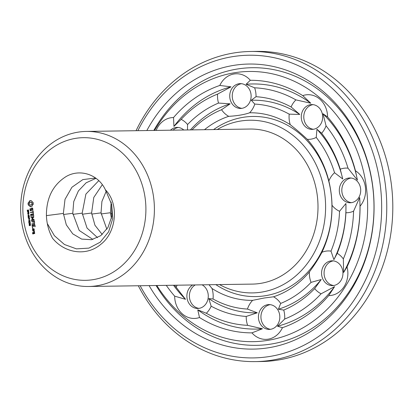 <?xml version="1.0" encoding="UTF-8"?>
<svg xmlns="http://www.w3.org/2000/svg" width="413" height="413" viewBox="0 0 413 413"><rect width="100%" height="100%" fill="white"/><g stroke="black" fill="none" stroke-linecap="round" stroke-linejoin="round"><path stroke-width="0.62" d="M217.228 129.517A86.348 74.474 89.2 0 1 322.032 180.502A86.348 74.474 89.2 0 1 262.224 292.006A86.348 74.474 89.2 0 1 219.489 284.583M86.389 131.427L249.994 129.042A77.541 66.88 89.2 0 1 317.773 200.46A77.541 66.88 89.2 0 1 261.088 283.292A77.541 66.88 89.2 0 1 252.255 284.103L88.65 286.488A77.541 66.88 89.2 0 1 20.65 209.933A77.541 66.88 89.2 0 1 86.389 131.427A77.541 66.88 89.2 0 1 154.173 202.845A77.541 66.88 89.2 0 1 97.489 285.677A77.541 66.88 89.2 0 1 88.65 286.488M213.609 129.568A90.07 77.685 89.2 0 1 327.241 176A90.07 77.685 89.2 0 1 265.838 295.646A90.07 77.685 89.2 0 1 215.87 284.634M204.487 129.703A93.792 80.896 89.2 0 1 228.725 116.337C237.274 115.841 244.243 114.659 249.628 112.79A93.792 80.896 89.2 0 1 290.251 124.68C297.045 130.11 302.719 134.989 307.262 139.32A93.792 80.896 89.2 0 1 328.862 180.992C330.792 189.154 331.845 197.238 332.011 205.24A93.792 80.896 89.2 0 1 321.933 252.286C318.743 258.393 314.561 264.945 309.378 271.945A93.792 80.896 89.2 0 1 273.525 296.802L264.15 298.016L252.622 300.349A93.792 80.896 89.2 0 1 211.998 288.465L209.03 284.733M93.55 279.586A71.335 61.527 89.2 0 1 27.108 182.649A71.335 61.527 89.2 0 1 132.49 164.772A71.335 61.527 89.2 0 1 93.55 279.586M156.16 130.41A22.333 19.261 89.2 0 1 158.143 126.538A22.333 19.261 89.2 0 1 173.527 117.545A126.295 108.934 89.2 0 1 219.799 85.455A22.333 19.261 89.2 0 1 233.908 73.999A22.333 19.261 89.2 0 1 250.319 80.277A126.295 108.934 89.2 0 1 302.75 95.62A22.333 19.261 89.2 0 1 319.76 99.12A22.333 19.261 89.2 0 1 327.581 116.993A126.295 108.934 89.2 0 1 355.459 170.781A22.333 19.261 89.2 0 1 365.407 187.182A22.333 19.261 89.2 0 1 360.059 206.18A126.295 108.934 89.2 0 1 347.049 266.906A22.333 19.261 89.2 0 1 344.112 286.607A22.333 19.261 89.2 0 1 328.722 295.6A126.295 108.934 89.2 0 1 282.451 327.685A22.333 19.261 89.2 0 1 268.342 339.145A22.333 19.261 89.2 0 1 251.935 332.863A126.295 108.934 89.2 0 1 199.5 317.52L197.765 309.843L206.34 313.255A22.333 19.261 89.2 0 0 211.162 306.183L208.771 298.614L213.041 298.991A102.6 88.496 89.2 0 0 247.459 309.063A22.333 19.261 89.2 0 1 252.622 300.349M247.459 309.063L257.263 312.801L246.215 316.441A22.333 19.261 89.2 0 0 247.619 325.33L262.446 328.769L251.935 332.863M273.525 296.802A22.333 19.261 89.2 0 1 280.685 303.426L278.403 309.218L283.746 310.075A22.333 19.261 89.2 0 1 284.665 319.048L277.505 326.213L282.451 327.685M270.716 329.275A12.405 10.702 89.2 0 1 269.302 329.404A12.405 10.702 89.2 0 1 258.424 317.153A12.405 10.702 89.2 0 1 268.94 304.593A12.405 10.702 89.2 0 1 279.787 316.017A12.405 10.702 89.2 0 1 270.716 329.275M211.998 288.465A22.333 19.261 89.2 0 1 213.041 298.991M199.5 317.52A22.333 19.261 89.2 0 1 182.489 314.025A22.333 19.261 89.2 0 1 174.668 296.152A126.295 108.934 89.2 0 1 166.279 285.357M177.089 285.197A22.333 19.261 89.2 0 0 176.196 287.309L185.514 299.296L174.668 296.152M202.086 284.836A12.405 10.702 89.2 0 1 208.049 298.687A12.405 10.702 89.2 0 1 197.76 308.47A12.405 10.702 89.2 0 1 191.224 306.012A12.405 10.702 89.2 0 1 192.747 284.97M187.476 129.95L187.569 124.525A22.333 19.261 89.2 0 0 181.157 119.357L173.945 126.419L173.527 117.545M170.497 130.198A12.405 10.702 89.2 0 1 177.105 127.416A12.405 10.702 89.2 0 1 183.79 130.007M192.05 129.883A102.6 88.496 89.2 0 1 221.569 109.719L230.124 103.833L218.503 103.069A22.333 19.261 89.2 0 1 217.584 94.097L231.022 86.838L219.799 85.455M228.725 116.337A22.333 19.261 89.2 0 1 221.569 109.719M249.628 112.79A22.333 19.261 89.2 0 0 254.795 104.081L251.264 100.251L256.034 96.704A22.333 19.261 89.2 0 0 254.635 87.809L246.081 84.283L250.319 80.277M238.833 83.767A12.405 10.702 89.2 0 1 240.242 83.632A12.405 10.702 89.2 0 1 251.125 95.883A12.405 10.702 89.2 0 1 240.603 108.443A12.405 10.702 89.2 0 1 229.762 97.019A12.405 10.702 89.2 0 1 238.833 83.767M254.795 104.081A102.6 88.496 89.2 0 1 289.208 114.153L299.755 114.437L291.088 106.962A22.333 19.261 89.2 0 1 295.909 99.889L310.762 103.209L302.75 95.62M290.251 124.68A22.333 19.261 89.2 0 1 289.208 114.153M307.262 139.32A22.333 19.261 89.2 0 0 316.244 137.421L316.952 129.243L321.624 133.244A22.333 19.261 89.2 0 0 326.053 125.836L323.012 113.756L327.581 116.993M318.325 107.024A12.405 10.702 89.2 0 1 322.161 120.802A12.405 10.702 89.2 0 1 312.151 129.377A12.405 10.702 89.2 0 1 301.268 117.127A12.405 10.702 89.2 0 1 311.789 104.566A12.405 10.702 89.2 0 1 318.325 107.024M316.244 137.421A102.6 88.496 89.2 0 1 334.54 172.722L342.738 178.984L340.26 169.201A22.333 19.261 89.2 0 1 347.999 168.174L357.405 180.099L355.459 170.781M328.862 180.992A22.333 19.261 89.2 0 1 334.54 172.722M332.011 205.24A22.333 19.261 89.2 0 0 339.548 211.265L345.924 203.506L345.918 212.736A22.333 19.261 89.2 0 0 353.58 211.151L359.671 197.569L360.059 206.18M360.59 188.565A12.405 10.702 89.2 0 1 350.188 202.768A12.405 10.702 89.2 0 1 339.31 190.517A12.405 10.702 89.2 0 1 349.826 177.957A12.405 10.702 89.2 0 1 360.59 188.565M339.548 211.265A102.6 88.496 89.2 0 1 331.009 251.119L333.895 259.663L337.22 253.334A22.333 19.261 89.2 0 1 343.342 258.951L343.626 272.472L347.049 266.906M321.933 252.286A22.333 19.261 89.2 0 1 331.009 251.119M309.378 271.945A22.333 19.261 89.2 0 0 311.056 282.363L321.2 279.539L314.68 288.62A22.333 19.261 89.2 0 0 321.092 293.788L334.587 286.632L328.722 295.6M340.87 280.623A12.405 10.702 89.2 0 1 332.439 285.62A12.405 10.702 89.2 0 1 321.562 273.37A12.405 10.702 89.2 0 1 332.078 260.81A12.405 10.702 89.2 0 1 341.773 267.578A12.405 10.702 89.2 0 1 340.87 280.623M311.056 282.363A102.6 88.496 89.2 0 1 280.685 303.426M46.411 215.441C46.395 197.92 52.895 184.993 65.915 176.671C79.539 168.468 98.17 174.136 105.351 189.727C119.393 203.8 116.466 232.349 100.948 244.212C86.653 256.581 64.862 253.401 52.549 238.27C48.749 231.265 46.705 223.655 46.411 215.441M33.19 202.664L31.243 200.661L29.375 200.981L28.972 202.194L28.089 203L28.368 205.168L29.421 205.643L30.118 206.67L31.987 206.355L32.39 205.137L33.272 204.337L33.19 202.664M32.813 208.689L32.312 207.966L31.465 208.111L31.099 210.336L30.655 210.413L30.252 209.298L30.474 208.642L30.17 208.503L30.03 210.109L30.521 210.816L31.373 210.671L31.744 208.446L32.183 208.374L32.503 208.839L32.364 210.145L32.668 210.284L32.813 208.689M27.733 211.188L27.315 210.898L27.284 210.047L27.681 210.976L27.955 210.047L28.476 210.026L28.611 210.976L28.223 210.119L27.81 211.167M28.574 210.186L28.223 210.119M27.506 210.898L27.991 210.976M32.916 210.733L32.901 211.879L30.345 212.504L32.947 212.256L33.252 213.34L32.916 210.733M33.747 215.86L33.319 213.841L30.732 214.28L30.846 216.355L31.161 216.298L30.944 214.626L31.92 214.461L32.271 215.927L32.24 214.404L33.205 214.244L33.608 216.082L33.52 214.239L33.205 214.244M28.461 212.432L27.397 211.58L28.729 211.353L28.507 212.421M27.717 214.032L28.781 212.845L27.568 212.855L28.895 212.633L27.939 213.8L29.049 213.81L27.717 214.032M28.352 214.956L28.43 214.285L28.352 214.956M28.048 216.582L29.111 215.395L27.898 215.405L29.225 215.183L28.27 216.35L29.38 216.36L28.048 216.582M34.227 219.577L32.276 218.549L33.82 217.093L33.696 216.758L31.125 217.192L31.171 217.568L33.154 217.233L31.796 218.627L33.458 219.52L31.471 219.855L31.517 220.232L34.227 219.577M28.786 218.064L28.213 217.811L28.223 217.109L29.431 216.748L28.306 217.346L28.585 217.873L29.555 217.723L28.776 218.064M28.585 217.873L29.56 217.77M29.622 219.448L29.55 218.895L28.347 218.89L29.524 218.689L29.607 218.11L29.622 219.448M29.375 221.549L28.833 221.507L28.729 220.702L29.772 220.527L29.875 221.332L29.375 221.549L28.833 221.507L29.147 221.502L29.044 220.697L30.087 220.521M29.034 220.212L29.111 219.535L29.034 220.212M34.485 222.808L34.191 220.563L31.476 221.218L32.787 221.187L33.148 222.653L33.112 221.131L34.078 220.965L34.485 222.808M34.599 223.769L34.553 223.392L31.842 224.042L34.599 223.769M28.874 222.927L28.765 222.091L28.946 222.385L29.829 222.235L29.906 221.895L30.159 222.385L28.972 222.586L28.874 222.927M30.046 222.209L28.946 222.385M29.726 224.244L29.184 224.202L29.08 223.397L30.123 223.221L30.226 224.032L29.726 224.244L29.184 224.202L29.499 224.202L29.395 223.392L30.438 223.216M29.607 225.658L29.137 225.178L29.462 224.564L30.376 224.595L30.474 225.328L29.302 225.55L29.617 225.544L29.777 224.558M35.002 226.814L34.713 224.569L31.997 225.219L32.42 227.253L32.338 225.359L33.308 225.193L33.665 226.66L33.634 225.137L34.599 224.971L35.002 226.814M32.859 228.265L32.482 228.327L32.426 227.893L32.803 227.831L32.859 228.265M32.653 230.284L34.134 230.222L33.943 228.756L32.508 229.184L32.653 230.284L33.102 230.397M34.227 230.934L34.176 230.557L32.746 230.991L33.577 231.043L34.171 232.06L34.48 231.652L34.227 230.934M34.718 233.469L34.393 232.209L33.592 232.343L33.577 233.469L32.952 233.572L32.937 232.457L32.513 232.715L32.839 233.975L34.718 233.469M154.576 130.431A135.103 116.528 89.2 0 1 349.677 134.963A135.103 116.528 89.2 0 1 268.486 340.25A135.103 116.528 89.2 0 1 156.837 285.491M262.446 328.769A122.573 105.723 89.2 0 1 197.765 309.843M247.619 325.33A118.851 102.512 89.2 0 1 206.34 313.255M246.215 316.441A110.044 94.913 89.2 0 1 211.162 306.183M257.263 312.801A106.322 91.707 89.2 0 1 208.771 298.614M321.2 279.539A106.322 91.707 89.2 0 1 278.403 309.218M314.68 288.62A110.044 94.913 89.2 0 1 283.746 310.075M321.092 293.788A118.851 102.512 89.2 0 1 284.665 319.048M334.587 286.632A122.573 105.723 89.2 0 1 277.505 326.213M270.556 329.3A12.405 10.702 89.2 0 1 260.933 317.117A12.405 10.702 89.2 0 1 270.2 304.66M185.514 299.296A122.573 105.723 89.2 0 1 173.522 285.249M176.196 287.309A118.851 102.512 89.2 0 1 174.57 285.233M199.014 308.366A12.405 10.702 89.2 0 1 193.733 305.976A12.405 10.702 89.2 0 1 195.256 284.934M173.945 126.419A122.573 105.723 89.2 0 1 231.022 86.838M181.157 119.357A118.851 102.512 89.2 0 1 217.584 94.097M187.569 124.525A110.044 94.913 89.2 0 1 218.503 103.069M190.398 129.909A106.322 91.707 89.2 0 1 230.124 103.833M173.011 130.162A12.405 10.702 89.2 0 1 178.364 127.483M246.081 84.283A122.573 105.723 89.2 0 1 310.762 103.209M254.635 87.809A118.851 102.512 89.2 0 1 295.909 99.889M256.034 96.704A110.044 94.913 89.2 0 1 291.088 106.962M251.264 100.251A106.322 91.707 89.2 0 1 299.755 114.437M241.858 108.34A12.405 10.702 89.2 0 1 232.24 96.255A12.405 10.702 89.2 0 1 241.342 83.725A12.405 10.702 89.2 0 1 241.502 83.7M323.012 113.756A122.573 105.723 89.2 0 1 357.405 180.099M326.053 125.836A118.851 102.512 89.2 0 1 347.999 168.174M321.624 133.244A110.044 94.913 89.2 0 1 340.26 169.201M316.952 129.243A106.322 91.707 89.2 0 1 342.738 178.984M313.405 129.274A12.405 10.702 89.2 0 1 303.782 117.091A12.405 10.702 89.2 0 1 313.044 104.634M359.671 197.569A122.573 105.723 89.2 0 1 343.626 272.472M353.58 211.151A118.851 102.512 89.2 0 1 343.342 258.951M345.918 212.736A110.044 94.913 89.2 0 1 337.22 253.334M345.924 203.506A106.322 91.707 89.2 0 1 333.895 259.663M351.442 202.664A12.405 10.702 89.2 0 1 341.819 190.481A12.405 10.702 89.2 0 1 351.086 178.024M333.694 285.517A12.405 10.702 89.2 0 1 324.071 273.334A12.405 10.702 89.2 0 1 333.337 260.877M95.579 177.998L82.812 179.614L71.919 187.254L65.011 199.355L63.359 213.423L66.317 224.858L72.776 233.872L81.655 239.091L91.516 239.716L100.772 235.663L107.922 227.542L111.784 216.598L111.686 204.492L105.351 189.727M30.836 200.604L29.69 200.976L28.342 203.552L28.683 205.163L30.836 206.727M30.283 200.62L30.598 200.62M29.819 200.754L30.134 200.749M29.375 200.981L29.69 200.976M29.246 201.627L29.555 201.621M28.972 202.194L29.287 202.189M30.118 206.67L30.428 206.665M28.58 202.664L28.895 202.659M29.824 206.097L30.139 206.092M28.089 203L28.399 202.995M29.421 205.643L29.731 205.638M28.027 203.557L28.342 203.552M28.925 205.323L29.24 205.318M28.053 204.11L28.368 204.11M28.368 205.168L28.683 205.163M28.172 204.652L28.482 204.647M32.343 208.013L31.78 208.106L31.414 210.331L30.655 210.413M31.465 208.111L31.78 208.106M31.099 210.336L31.414 210.331M32.364 210.145L32.699 210.191M32.586 209.489L32.901 209.484L32.679 210.14M32.503 208.839L32.818 208.839L32.901 209.484M32.183 208.374L32.818 208.839M30.454 208.586L30.345 210.103L30.805 210.769M29.922 209.241L30.232 209.236M30.03 210.109L30.345 210.103M27.888 211.167L27.63 210.893M28.703 210.186L28.275 210.114M28.177 210.367L28.492 209.902M33.102 210.924L33.216 211.874L30.799 212.287L30.799 212.618M32.777 210.945L33.092 210.94M32.901 211.879L33.216 211.874M30.49 212.292L30.799 212.287M30.345 212.504L30.66 212.499M33.066 213.175L33.36 213.17M32.947 212.256L33.262 212.251L33.376 213.139M33.422 215.916L33.716 215.911M33.365 213.882L31.047 214.275L31.151 216.314M30.732 214.28L31.047 214.275M30.603 214.492L30.913 214.486M30.846 216.355L31.13 216.35M32.085 215.762L32.379 215.756M31.92 214.461L32.229 214.455L32.395 215.725M28.605 212.421L28.332 212.168M27.924 211.704L28.425 212.22L28.76 211.585M27.397 211.58L28.734 211.404M27.686 213.779L27.965 213.774M27.939 213.8L29.029 213.666M27.898 212.994L28.9 212.68M27.568 212.855L27.877 212.855M28.017 216.329L28.296 216.324M28.27 216.35L29.359 216.216M28.229 215.545L29.23 215.23M27.898 215.405L28.213 215.4M31.326 220.072L31.786 220.186M33.458 219.52L31.786 219.85M33.742 216.799L31.44 217.192L31.44 217.522M31.125 217.192L31.44 217.192M31.899 218.776L33.768 219.515M30.98 217.408L31.295 217.403M31.796 218.627L32.214 218.771M33.154 217.233L32.178 218.446M28.843 218.064L28.528 217.806M28.466 217.305L29.437 216.794M28.683 219.04L29.684 218.709M28.347 218.89L28.662 218.885M29.69 221.544L29.147 221.502M34.294 222.638L34.589 222.638M34.078 220.965L34.393 220.96L34.604 222.607M34.238 220.604L31.935 220.996L31.93 221.332M31.62 221.001L31.935 220.996M31.476 221.218L31.791 221.213M32.957 222.483L33.252 222.483M32.787 221.187L33.102 221.182L33.267 222.452M31.842 224.042L32.302 224.156M34.599 223.433L32.157 224.037M31.987 223.831L32.302 223.825M29.829 222.235L30.139 222.235M30.041 224.238L29.499 224.202M29.922 225.653L29.617 225.544M30.381 225.467L30.309 224.76L29.932 225.168L30.49 225.297L30.175 225.307M30.159 224.78L30.423 224.491M34.816 226.644L35.11 226.644M34.599 224.971L34.914 224.966L35.126 226.613M34.759 224.61L32.441 225.008L32.544 227.042M32.126 225.008L32.441 225.008M31.997 225.219L32.307 225.214M32.235 227.083L32.524 227.078M33.479 226.489L33.773 226.489M33.308 225.193L33.623 225.188L33.789 226.458M32.482 228.327L32.808 227.842M32.374 228.126L32.684 228.121M32.426 227.893L32.741 227.888M32.508 229.184L32.823 229.179L32.968 230.284M33.99 228.792L32.957 228.967M34.222 230.599L33.19 230.774L33.195 231.104M32.875 230.779L33.19 230.774M32.746 230.991L33.061 230.986M33.923 231.822L34.305 231.884M33.577 231.043L34.424 231.554L34.238 231.817M34.114 231.559L34.424 231.554M34.439 232.251L33.773 232.55L33.892 233.464L32.952 233.572M33.592 232.343L33.907 232.338M32.658 233.82L33.107 233.928M33.458 232.555L33.773 232.55M32.513 232.715L32.828 232.71L32.973 233.815M33.577 233.469L33.892 233.464M153.822 130.441A138.825 119.739 89.2 0 1 354.927 131.85A138.825 119.739 89.2 0 1 272.105 343.89A138.825 119.739 89.2 0 1 156.083 285.507M32.291 203.444L32.049 204.569L30.877 205.173L29.56 204.456L29.411 203.284L29.994 202.365L31.321 202.189L32.111 202.876L31.951 204.048L32.266 204.043M28.316 212.215L28.858 212.168M28.936 221.347L29.834 221.089L29.261 220.692L28.776 220.934L28.936 221.347L30.056 221.203M29.287 224.042L30.185 223.789L29.844 223.361L29.22 223.516L29.168 223.96L30.407 223.898M29.819 224.925L29.323 224.899L29.566 225.446L29.979 224.925M29.504 224.77L30.128 224.92M34.145 229.148L34.238 229.871L32.947 230.041L32.854 229.318L34.145 229.148M34.594 232.607L34.687 233.33L33.902 233.412L33.809 232.689L34.594 232.607M146.837 130.544A142.547 122.95 89.2 0 1 353.9 128.846A142.547 122.95 89.2 0 1 269.441 347.617A142.547 122.95 89.2 0 1 149.098 285.605M96.007 178.308L86.152 182.794L78.387 190.94L73.736 201.606L72.776 213.284L79.198 230.454L92.873 239.426M31.951 204.048L31.734 204.574L32.049 204.569M31.734 204.574L31.367 204.967L31.677 204.962M31.367 204.967L30.877 205.173M30.485 202.163L31.321 202.189M31.006 202.194L31.775 202.442M31.46 202.447L32.111 202.876M31.801 202.881L31.977 203.449M28.605 211.585L28.074 211.678M29.932 220.681L29.493 220.666M30.283 223.376L29.844 223.361M29.375 225.384L29.855 225.441M30.474 224.755L30.154 224.698M33.83 229.153L33.923 229.876L34.238 229.871M33.923 229.876L32.947 230.041M34.279 232.612L34.372 233.335L34.687 233.33M34.372 233.335L33.902 233.412M137.89 130.673A151.359 130.549 89.2 0 1 358.897 121.69A151.359 130.549 89.2 0 1 270.577 356.331A151.359 130.549 89.2 0 1 140.152 285.739M98.79 180.651L85.899 194.089L82.192 213.144L87.029 228.048L97.556 237.666M136.053 130.699A155.081 133.755 89.2 0 1 250.748 51.48A155.081 133.755 89.2 0 1 386.31 194.322A155.081 133.755 89.2 0 1 272.936 359.986A155.081 133.755 89.2 0 1 255.27 361.607A155.081 133.755 89.2 0 1 138.314 285.765M102.321 184.673L93.782 197.44L91.609 213.01L94.933 225.219L102.218 234.501M250.748 51.48L256.788 51.393A155.081 133.755 89.2 0 1 392.35 194.234A155.081 133.755 89.2 0 1 278.981 359.899A155.081 133.755 89.2 0 1 261.31 361.52L255.27 361.607M106.296 191.059L101.908 201.508L101.025 212.871L106.853 229.251M111.164 202.065L110.441 212.736L111.407 218.544M47.299 223.536L54.392 235.694L64.459 244.506L76.436 248.869L88.898 248.12L100.189 242.199L108.624 231.812L112.749 218.482L111.686 204.492M27.434 211.074L27.743 211.069M27.955 210.047L28.27 210.041M28.146 212.344L28.461 212.344M28.337 217.981L28.652 217.976M28.223 217.109L28.538 217.104M28.383 216.959L28.698 216.954M28.636 216.882L28.946 216.877M28.729 220.702L29.044 220.697M29.08 223.397L29.395 223.392M29.199 224.76L29.509 224.755M29.948 224.584L30.263 224.579M46.416 215.622L63.359 213.423M63.463 214.497L72.776 213.284M29.545 220.666L29.808 220.661M29.581 221.285L29.896 221.28M29.349 221.337L29.664 221.337M29.896 223.361L30.159 223.356M29.932 223.98L30.247 223.98M29.7 224.037L30.01 224.032M72.879 214.357L82.192 213.144M82.295 214.218L91.609 213.01M91.712 214.084L101.025 212.871M101.128 213.944L110.441 212.736M110.545 213.81L112.145 213.598M28.564 210.109L28.249 210.114M27.965 210.976L27.656 210.981M28.941 217.868L28.631 217.873M30.433 222.22L30.118 222.225M28.693 212.22L28.378 212.225M29.411 221.363L29.096 221.368M29.834 220.661L29.519 220.666M29.762 224.058L29.447 224.063M30.185 223.356L29.87 223.361M29.839 225.446L29.524 225.452M29.865 224.76L29.55 224.765M30.495 224.693L30.185 224.698"/></g></svg>
